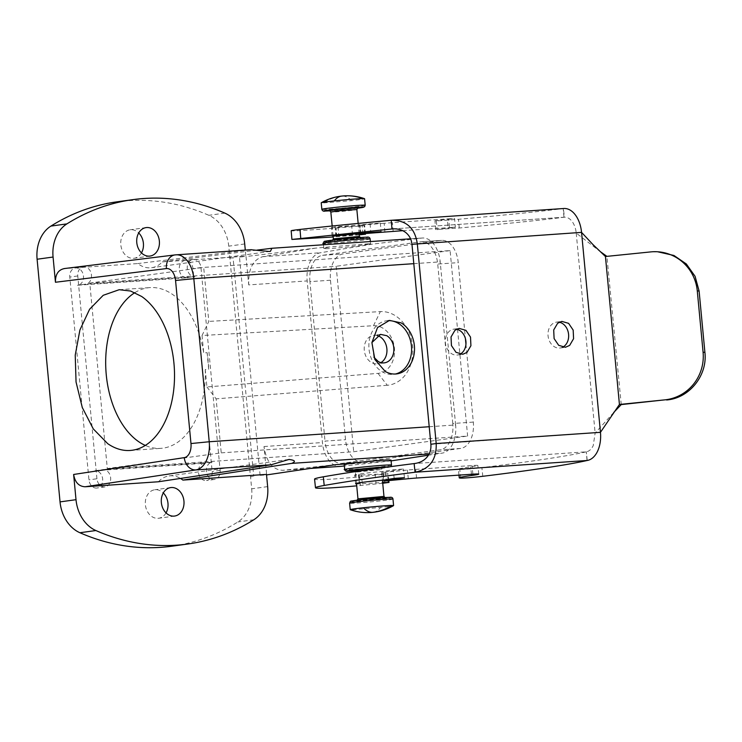 <?xml version="1.0" encoding="UTF-8"?>
<svg xmlns="http://www.w3.org/2000/svg" width="742" height="742" viewBox="0 0 742 742"><rect width="100%" height="100%" fill="white"/><g stroke="black" fill="none" stroke-linecap="round" stroke-linejoin="round"><path stroke-width="0.56" stroke-dasharray="3.71 2.78" d="M207.12 352.673L208.688 369.321L205.265 369.553L206.916 386.953L378.003 373.374A23.948 18.847 82.2 0 0 394.41 348.276A23.948 18.847 82.2 0 0 373.495 325.719L202.047 335.505L203.698 352.914L207.12 352.673A80.563 49.64 86.1 0 1 208.688 369.321M377.186 335.542A14.367 11.306 82.2 0 0 373.625 335.319A14.367 11.306 82.2 0 0 364.276 347.145A14.367 11.306 82.2 0 0 371.362 362.476A14.367 11.306 82.2 0 0 377.548 363.793A14.367 11.306 82.2 0 0 380.915 362.625M134.886 292.636A80.563 49.64 86.1 0 1 150.014 287.599A80.563 49.64 86.1 0 1 172.459 294.379A80.563 49.64 86.1 0 1 203.698 352.914M205.265 369.553A80.563 49.64 86.1 0 1 160.986 448.353A80.563 49.64 86.1 0 1 145.311 445.423M206.916 386.953L216.126 398.853L221.237 452.861L107.302 468.554L89.773 283.092L203.698 267.408L208.808 321.407L202.047 335.505M378.003 373.374L387.305 385.274A37.017 29.133 82.2 0 0 412.663 346.477A37.017 29.133 82.2 0 0 380.349 311.612L208.808 321.407M387.305 385.274L216.126 398.853M373.949 357.31L371.909 342.554M221.237 452.861L467.627 436.046L450.097 250.592L203.698 267.408M107.302 468.554L353.693 451.739L467.627 436.046M89.773 283.092L336.163 266.285L353.693 451.739M450.097 250.592L336.163 266.285M388.057 320.655A27 21.249 82.2 0 0 386.545 320.794A27 21.249 82.2 0 0 368.978 343.017A27 21.249 82.2 0 0 382.288 371.816A27 21.249 82.2 0 0 393.909 374.293A27 21.249 82.2 0 0 395.365 374.024M158.454 481.762A26.128 20.563 -97.8 0 1 169.083 475.937A26.128 20.563 -97.8 0 1 170.187 475.817A26.128 20.563 -97.8 0 1 180.51 478.432M257.01 250.11L162.266 261.889A26.128 20.563 -97.8 0 1 151.637 267.714A26.128 20.563 -97.8 0 1 150.533 267.834A26.128 20.563 -97.8 0 1 137.826 263.558L64.072 268.595M162.266 261.889L245.862 256.185L245.287 250.091M267.649 486.613L251.677 488.811L250.546 476.818L253.736 476.336L250.471 476.818L228.74 246.158A34.837 27.417 -97.8 0 0 208.864 215.31A261.295 205.617 -97.8 0 0 116.939 201.833M251.677 488.811A34.837 27.417 -97.8 0 1 237.857 521.96A261.295 205.617 -97.8 0 1 171.838 546.214M96.618 488.06A8.709 6.854 -97.8 0 1 88.957 479.861L69.785 277.063A8.709 6.854 -97.8 0 1 75.443 267.973A8.709 6.854 -97.8 0 1 83.475 276.135A8.709 6.854 -97.8 0 1 77.817 285.225A8.709 6.854 -97.8 0 1 77.446 285.262L186.956 277.796A8.709 6.854 -97.8 0 1 179.314 269.828A8.709 6.854 -97.8 0 1 184.944 260.498A8.709 6.854 -97.8 0 1 185.315 260.461A8.709 6.854 -97.8 0 1 192.976 268.66L212.147 471.448A8.709 6.854 -97.8 0 1 206.489 480.547A8.709 6.854 -97.8 0 1 198.457 472.385A8.709 6.854 -97.8 0 1 204.115 463.286A8.709 6.854 -97.8 0 1 204.486 463.249L94.976 470.725A8.709 6.854 -97.8 0 1 102.619 478.692A8.709 6.854 -97.8 0 1 96.989 488.013A8.709 6.854 -97.8 0 1 96.618 488.06M166.041 512.908A14.367 11.306 -97.8 0 1 158.64 518.259A14.367 11.306 -97.8 0 1 152.444 516.933A14.367 11.306 -97.8 0 1 145.367 501.611A14.367 11.306 -97.8 0 1 154.716 489.785A14.367 11.306 -97.8 0 1 160.903 491.102A14.367 11.306 -97.8 0 1 163.286 492.938M141.462 252.92A14.367 11.306 -97.8 0 1 134.061 258.272A14.367 11.306 -97.8 0 1 127.874 256.945A14.367 11.306 -97.8 0 1 120.788 241.623A14.367 11.306 -97.8 0 1 130.138 229.797A14.367 11.306 -97.8 0 1 136.324 231.114A14.367 11.306 -97.8 0 1 138.708 232.951M465.948 344.121L473.322 422.096A24.384 15.025 86.1 0 1 460.708 448.418L362.745 461.904A24.384 15.025 86.1 0 1 362.105 461.969A24.384 15.025 86.1 0 1 345.54 439.691L330.468 280.235A24.384 15.025 86.1 0 1 343.082 253.912L441.045 240.427A24.384 15.025 86.1 0 1 441.675 240.362A24.384 15.025 86.1 0 1 458.241 262.64L465.429 338.658M229.872 258.151L233.071 257.762L253.736 476.336M266.489 474.388L260.108 475.362L239.471 256.973L245.862 256.185M260.108 475.362L266.545 474.926M389.096 459.929C392.416 459.938 391.424 460.365 386.118 461.19L391.108 460.847M429.21 426.733L455.616 424.934A26.128 16.101 86.1 0 1 442.241 453.112L428.403 455.217M455.616 424.934L440.201 261.87A26.128 16.101 86.1 0 0 422.448 238.006A26.128 16.101 86.1 0 0 421.91 238.052L371.13 244.313L320.405 252.762A26.128 16.101 86.1 0 0 307.169 280.921L322.445 442.538A26.128 16.101 86.1 0 0 340.198 466.412M64.498 268.558L175.52 254.868L251.306 249.683M250.74 249.729L137.826 263.558M370.601 243.868L368.663 243.793C371.983 243.719 370.981 244.016 365.648 244.693L371.13 244.313M368.663 243.793L315.656 248.106L246.029 256.528L248.709 284.909L307.169 280.921M239.471 256.973L246.029 256.528M233.071 257.762L229.797 258.16M94.976 470.725L102.962 469.621A8.709 6.854 -97.8 0 1 110.604 477.588A8.709 6.854 -97.8 0 1 104.974 486.919A8.709 6.854 -97.8 0 1 104.603 486.956A8.709 6.854 -97.8 0 1 96.942 478.757L88.957 479.861M102.962 469.621L212.472 462.155L204.486 463.249M186.956 277.796L194.942 276.692A8.709 6.854 -97.8 0 1 187.299 268.725A8.709 6.854 -97.8 0 1 192.929 259.403A8.709 6.854 -97.8 0 1 193.3 259.357A8.709 6.854 -97.8 0 1 200.961 267.556L220.133 470.354A8.709 6.854 -97.8 0 1 214.475 479.443A8.709 6.854 -97.8 0 1 206.443 471.281A8.709 6.854 -97.8 0 1 212.101 462.192A8.709 6.854 -97.8 0 1 212.472 462.155M194.942 276.692L85.432 284.167L77.446 285.262M96.942 478.757L77.771 275.968A8.709 6.854 -97.8 0 1 83.429 266.87A8.709 6.854 -97.8 0 1 91.461 275.032A8.709 6.854 -97.8 0 1 85.803 284.13A8.709 6.854 -97.8 0 1 85.432 284.167M473.322 422.096L452.787 423.497A24.384 15.025 86.1 0 1 440.173 449.819L342.21 463.305A24.384 15.025 86.1 0 1 341.58 463.37A24.384 15.025 86.1 0 1 325.005 441.091L345.54 439.691M330.468 280.235L309.933 281.635L325.005 441.091M309.933 281.635A24.384 15.025 86.1 0 1 322.547 255.313L420.51 241.827A24.384 15.025 86.1 0 1 421.141 241.762A24.384 15.025 86.1 0 1 437.715 264.041L458.241 262.64M452.787 423.497L437.715 264.041M336.126 464.603L282.85 470.317C272.704 469.918 266.415 461.988 263.994 446.526L266.675 474.917M310.23 468.443L282.433 470.354L310.128 468.462M344.205 464.409L386.118 461.19M391.108 460.865L344.353 465.967M315.656 248.106L262.649 256.704C252.837 259.793 248.19 269.198 248.709 284.909M328.697 247.216C323.391 248.125 322.408 248.598 325.729 248.653L323.781 248.412M325.729 248.653C331.841 248.765 355.789 246.39 365.648 244.693M359.045 474.082L359.23 482.847L358.367 474.184L359.045 474.082A17.418 0.816 -6 0 1 382.631 471.495L393.241 469.723L403.509 469.027L383.336 472.385L384.143 480.046M359.221 234.574L338.788 235.863L338.055 227.182L331.377 227.479L335.041 226.959L336.497 235.557M360.139 233.535L359.406 224.854L335.041 226.959L335.82 235.631M356.54 483.905A17.418 0.816 -6 0 0 362.309 483.682L361.391 475.028A17.418 0.816 -6 0 1 354.685 475.084A17.418 0.816 -6 0 1 358.367 474.184M361.391 475.028L388.075 473.767L359.48 476.828A52.255 2.458 -6 0 1 314.562 479.109M587.033 460.513L586.31 451.832L587.219 460.485M586.124 451.869A174.194 8.208 -6 0 1 481.883 467.636A17.418 0.816 -6 0 1 459.79 469.454A26.128 1.234 -6 0 1 458.352 469.204A26.128 1.234 -6 0 1 470.669 466.848A15.239 0.714 -6 0 0 477.857 465.475A15.239 0.714 -6 0 0 471.986 465.522L415.659 469.371A17.418 0.816 -6 0 0 407.395 470.076L383.336 472.385M383.54 480.148L382.631 471.495M402.748 230.679L455.338 227.238L454.605 218.565L447.37 219.428A26.128 0.51 -4.8 0 0 434.97 220.903A26.128 0.51 -4.8 0 0 436.398 220.949L458.51 219.307A174.194 3.422 -4.8 0 0 563.215 208.558L563.401 208.539A26.128 16.101 -93.9 0 1 563.799 208.502M384.885 231.958L384.161 223.286L392.435 222.656L448.762 218.816L449.485 227.497C457.619 226.987 457.155 227.191 448.103 228.1L447.37 219.428M600.964 252.15L576.228 233.109A17.418 10.731 -93.9 0 0 572.026 221.376C569.661 218.352 567.027 216.97 564.133 217.211L563.948 217.239C543.775 219.892 508.873 223.472 459.233 227.989L435.693 229.575L434.97 220.903M436.398 220.949L437.121 229.63L448.103 228.1M359.249 234.88L333.204 236.986M338.788 235.863L333.13 236.179M382.733 483.274L360.399 485.481A52.255 2.458 -6 0 1 356.726 485.834M362.309 483.682L382.659 482.55M375.081 474.092L375.99 482.745M394.16 478.377L393.241 469.723M613.736 412.459L595.13 433.068L593.229 445.636C591.485 449.225 589.176 451.284 586.31 451.832L414.138 463.583M385.395 472.246L386.304 480.899M404.427 477.672L403.509 469.027M384.161 223.286L360.065 225.206L380.349 222.99L359.406 224.854M338.055 227.182L364.712 225.596L336.061 228.017A52.255 1.03 -4.8 0 1 291.179 230.753M448.762 218.816L454.605 218.565M370.082 223.694L370.805 232.376M360.76 233.47L360.065 225.206M380.349 222.99L381.073 231.671M362.847 233.739L362.124 225.067M563.948 217.239L563.215 208.558M392.49 228.926L564.393 217.193L563.401 208.539L391.229 220.281M352.478 234.926L351.745 226.254M430.87 444.272L600.454 432.336M411.968 244.313L581.552 232.376M391.795 505.46C395.857 505.506 392.11 506.174 380.544 507.482L352.023 509.8A21.778 0.723 -5.4 0 1 350.298 509.726M456.59 329.216A13.068 10.277 82.2 0 0 453.872 329.133A13.068 10.277 82.2 0 0 449.652 330.997A13.068 10.277 82.2 0 0 446.109 346.301A13.068 10.277 82.2 0 0 457.434 355.019A13.068 10.277 82.2 0 0 460.04 354.194M559.255 322.213A13.068 10.277 82.2 0 0 556.528 322.13A13.068 10.277 82.2 0 0 552.317 323.994A13.068 10.277 82.2 0 0 548.774 339.298A13.068 10.277 82.2 0 0 560.099 348.007A13.068 10.277 82.2 0 0 562.705 347.191M362.782 198.606C366.854 198.643 363.107 199.32 351.541 200.628L323.02 202.937A21.778 0.723 -5.4 0 1 321.221 202.816M621.249 404.585L606.9 256.361M650.799 251.9L605.444 256.509M652.617 252.011L659.425 251.881M373.495 325.719L380.349 311.612M253.829 519.762L237.857 521.96M244.712 243.96L228.74 246.158M429.08 454.011L442.241 453.112M413.795 263.67L440.201 261.87M271.405 248.32L421.91 238.052M224.835 213.112L208.864 215.31M220.133 470.354L212.147 471.448M200.961 267.556L192.976 268.66M77.771 275.968L69.785 277.063M362.745 461.904L342.21 463.305M460.708 448.418L440.173 449.819M322.547 255.313L343.082 253.912M441.045 240.427L420.51 241.827M263.994 446.526L322.445 442.538M391.507 465.086A23.512 0.788 -5.4 0 1 372.892 467.618A23.512 0.788 -5.4 0 1 346.625 469.64L344.687 469.51M262.649 256.704L320.405 252.762M370.128 238.896A23.512 0.788 -5.4 0 1 351.513 241.428A23.512 0.788 -5.4 0 1 325.237 243.45L323.308 243.32M389.049 466.857A21.778 0.723 -5.4 0 1 380.414 468.49A21.778 0.723 -5.4 0 1 354.852 470.864M366.437 237.208A21.778 0.723 -5.4 0 1 355.186 239.23A21.778 0.723 -5.4 0 1 326.666 241.54M381.778 467.553L374.135 468.925L354.741 470.502A14.803 0.492 -5.4 0 1 354.175 470.502M360.074 237.894L352.422 239.276L332.843 240.482L360.074 237.894M356.494 472.06L365.76 470.586L381.434 469.528L356.494 472.06M359.397 236.41L333.381 238.868M382.891 496.324C390.311 496.138 364.981 498.893 359.035 498.93L357.959 498.856M355.78 209.476C363.19 209.281 337.87 212.045 331.915 212.073L330.839 212.008M357.607 500.831L365.259 499.459L384.838 498.244L357.607 500.831M357.208 207.565L349.556 208.938L330.162 210.515A14.803 0.492 -5.4 0 1 329.596 210.515M393.028 228.888L564.133 217.211M389.42 497.363A20.034 0.668 -5.4 0 1 379.069 499.227A20.034 0.668 -5.4 0 1 352.83 501.351M388.149 480.714L387.417 473.73M384.068 483.144L383.16 474.49M360.399 485.481L359.48 476.828M482.801 476.29L481.883 467.636M460.708 478.108L459.79 469.454M471.448 474.277L470.669 466.848M472.895 474.175L471.986 465.522M416.577 478.024L415.659 469.371M408.304 478.729L407.395 470.076M357.273 208.252A20.034 0.668 -5.4 0 1 330.19 210.811L357.273 208.252M393.158 231.337L392.435 222.656M459.233 227.989L458.51 219.307M336.785 236.698L336.061 228.017M360.501 234.778L359.777 226.097M364.721 233.591L364.053 225.614M392.972 499.041A21.778 0.723 -5.4 0 1 375.73 501.388A21.778 0.723 -5.4 0 1 351.411 503.262A21.778 0.723 -5.4 0 1 349.612 503.141M365.194 205.256A21.778 0.723 -5.4 0 1 347.961 207.602A21.778 0.723 -5.4 0 1 323.633 209.476A21.778 0.723 -5.4 0 1 321.842 209.355M576.228 233.109L595.13 433.068M368.32 512.611A52.255 47.97 89 0 1 352.023 509.8M373.105 512.314A52.255 20.655 83.8 0 0 380.544 507.482M351.541 200.628A52.255 20.655 83.8 0 0 342.452 196.046A52.255 47.97 89 0 0 323.02 202.937M346.486 195.786A52.255 47.97 -91 0 0 342.452 196.046A52.255 20.655 -96.2 0 0 341.71 196.092M130.184 450.459L160.986 448.353M384.467 362.838L377.548 363.793M380.544 334.364L373.625 335.319M119.221 289.705L150.014 287.599M396.84 373.885L393.909 374.293M389.476 320.386L386.545 320.794M169.083 475.937L287.822 459.586M174.611 516.052L158.64 518.259M170.688 487.587L154.716 489.785M410.567 238.813L422.448 238.006M270.376 251.362L151.637 267.714M146.109 227.599L130.138 229.797M150.032 256.064L134.061 258.272M104.974 486.919L96.989 488.013M212.101 462.192L204.115 463.286M214.475 479.443L206.489 480.547M192.929 259.403L184.944 260.498M85.803 284.13L77.817 285.225M83.429 266.87L75.443 267.973M341.58 463.37L362.105 461.969M421.141 241.762L441.675 240.362M370.592 243.849L370.379 241.558M323.781 248.385L323.438 244.758M390.876 466.616L381.75 468.332L354.852 470.873M356.494 483.376L355.344 471.634M354.871 470.493C359.49 470.53 381.972 468.239 382.473 467.803L381.434 469.528L382.445 480.222M333.037 240.074L332.342 240.603C332.843 240.167 355.316 237.876 359.935 237.904L360.742 237.913L359.963 237.533M359.128 233.609L358.163 223.416M333.102 235.956L332.166 226.004M384.625 497.594L385.321 497.901L384.514 497.891C379.895 497.863 357.421 500.154 356.911 500.59L357.542 500.154M355.603 483.738L354.685 475.084M330.301 210.505C334.92 210.542 357.394 208.252 357.894 207.816M332.101 236.151L331.377 227.479M388.808 480.649L388.075 473.767M458.973 475.13L458.352 469.204M478.766 474.129L477.857 465.475M365.379 233.535L364.712 225.596M613.43 412.784L613.959 412.153M457.434 355.019L462.758 354.286M453.872 329.133L459.196 328.4M560.099 348.007L565.423 347.275M556.528 322.13L561.861 321.388"/><path stroke-width="1.11" d="M380.915 362.625A14.367 11.306 82.2 0 0 386.944 349.732A14.367 11.306 82.2 0 0 379.811 336.636A14.367 11.306 82.2 0 0 377.186 335.542M141.666 296.475A80.563 49.64 86.1 0 1 174.175 385.024A80.563 49.64 86.1 0 1 130.184 450.459A80.563 49.64 86.1 0 1 107.738 443.679L93.26 428.885L82.288 407.525L76.046 382L75.23 355.14L79.923 329.949L89.615 309.228L103.221 295.297L119.221 289.705L130.592 291.031L141.666 296.475M145.311 445.423A80.563 49.64 86.1 0 1 138.541 441.583A80.563 49.64 86.1 0 1 105.716 365.667A80.563 49.64 86.1 0 1 134.886 292.636M371.909 342.554L380.553 334.373L386.74 335.69A14.367 11.306 -97.8 0 1 393.817 351.012A14.367 11.306 -97.8 0 1 384.467 362.838A14.367 11.306 -97.8 0 1 378.281 361.521L373.949 357.31M76.009 499.691L73.625 474.472C74.979 482.319 78.81 486.418 85.117 486.771L158.454 481.762L271.071 464.789L288.972 459.465C295.103 460.216 296.021 461.524 291.736 463.379L182.894 480.093L266.489 474.388L267.649 486.613A34.837 27.417 -97.8 0 1 253.829 519.762A261.295 205.617 -97.8 0 1 187.809 544.016A261.295 205.617 -97.8 0 1 95.885 530.539A34.837 27.417 -97.8 0 1 76.009 499.691L60.037 501.889L37.1 259.236A34.837 27.417 -97.8 0 1 50.92 226.087A261.295 205.617 -97.8 0 1 116.939 201.833L132.911 199.635A261.295 205.617 -97.8 0 1 224.835 213.112A34.837 27.417 -97.8 0 1 244.712 243.96L245.287 250.091M64.498 268.558C58.33 269.754 55.316 274.317 55.455 282.257L53.072 257.038A34.837 27.417 -97.8 0 1 66.891 223.889A261.295 205.617 -97.8 0 1 132.911 199.635M395.365 374.024A27 21.249 82.2 0 0 411.55 351.142A27 21.249 82.2 0 0 398.176 323.271A27 21.249 82.2 0 0 388.057 320.655M180.51 478.432A26.128 20.563 -97.8 0 1 182.894 480.093M176.874 488.904A14.367 11.306 -97.8 0 1 183.96 504.226A14.367 11.306 -97.8 0 1 174.611 516.052A14.367 11.306 -97.8 0 1 168.425 514.735A14.367 11.306 -97.8 0 1 161.339 499.412A14.367 11.306 -97.8 0 1 170.688 487.587A14.367 11.306 -97.8 0 1 176.874 488.904M64.072 268.595L175.084 254.905A13.068 10.286 -97 0 1 175.52 254.868A26.128 16.101 86.1 0 1 176.058 254.812A26.128 16.101 86.1 0 1 193.81 278.686L413.795 263.67M143.846 254.747A14.367 11.306 -97.8 0 1 136.76 239.425A14.367 11.306 -97.8 0 1 146.109 227.599A14.367 11.306 -97.8 0 1 152.295 228.916A14.367 11.306 -97.8 0 1 159.382 244.239A14.367 11.306 -97.8 0 1 150.032 256.064A14.367 11.306 -97.8 0 1 143.846 254.747M187.809 544.016L171.838 546.214A261.295 205.617 -97.8 0 1 79.913 532.737A34.837 27.417 -97.8 0 1 60.037 501.889M163.286 492.938A14.367 11.306 -97.8 0 1 166.041 512.908M138.708 232.951A14.367 11.306 -97.8 0 1 141.462 252.92M465.948 344.121L465.429 338.658M401.097 322.872A27 21.249 -97.8 0 1 414.407 351.671A27 21.249 -97.8 0 1 396.84 373.885A27 21.249 -97.8 0 1 385.209 371.408L374.868 359.508L371.909 342.609L377.53 327.547L389.476 320.396L401.097 322.872M266.545 474.926L336.126 464.603L349.157 463.713C359.035 462.155 382.993 459.892 389.096 459.929L391.034 460.114L391.507 465.086L390.876 466.616M391.108 460.847L391.59 460.819L391.108 460.865M428.403 455.217L391.59 460.819M257.01 250.11L271.915 248.273L270.376 251.371L269.309 251.473L250.74 249.729M346.134 464.436C342.813 464.548 343.824 464.307 349.157 463.713M344.353 465.967L340.597 466.375A26.128 16.101 86.1 0 1 340.198 466.412L310.128 468.462M333.13 236.179L370.805 232.376L381.073 231.671L360.798 233.878L402.748 230.679M356.54 483.905A17.418 0.816 -6 0 1 355.603 483.738A17.418 0.816 -6 0 1 359.23 482.847A17.418 0.816 -6 0 1 383.54 480.148L394.16 478.377L404.427 477.672L384.254 481.039L408.304 478.729A17.418 0.816 -6 0 1 416.577 478.024L472.895 474.175A15.239 0.714 -6 0 1 478.766 474.129A15.239 0.714 -6 0 1 471.578 475.501L471.448 474.277M356.726 485.834A52.255 2.458 -6 0 1 315.48 487.763L314.562 479.109A52.255 2.458 -6 0 1 323.299 476.809A217.74 10.258 -6 0 1 414.138 463.583C419.647 462.934 423.988 460.726 427.16 456.961C430.035 453.334 431.269 449.105 430.87 444.272L411.968 244.313C411.458 239.499 409.454 235.631 405.957 232.71C402.145 229.723 397.48 228.48 391.962 228.963L392.49 228.926M333.204 236.986L291.903 239.434L391.962 228.963L391.229 220.281L563.799 208.502A26.128 16.101 -93.9 0 1 581.552 232.376L411.968 244.313M359.221 234.574L364.776 234.286L359.249 234.88M364.721 233.591L364.776 234.286L365.444 234.277L365.379 233.535M613.736 412.459L621.249 404.585L619.431 404.473L600.454 432.336A26.128 16.101 86.1 0 1 587.219 460.485L587.033 460.513A174.194 8.208 -6 0 1 482.801 476.29A17.418 0.816 -6 0 1 460.708 478.108A26.128 1.234 -6 0 1 459.261 477.857A26.128 1.234 -6 0 1 471.578 475.501M315.48 487.763A52.255 2.458 -6 0 1 324.208 485.463A217.74 10.258 -6 0 1 415.047 472.237L414.138 463.583M382.659 482.55L388.993 482.421L382.733 483.274M384.143 480.046L384.254 481.039M291.903 239.416L291.179 230.753A52.255 1.03 -4.8 0 1 300.009 229.436A217.74 4.276 -4.8 0 1 391.229 220.281C406.171 220.096 414.861 227.868 417.292 243.58L436.194 443.54L600.454 432.336L581.552 232.376L592.96 244.572L605.444 256.509L650.799 251.9A43.546 42.582 93.6 0 1 657.607 251.77A43.546 42.582 93.6 0 1 697.285 290.92L703.082 352.227A43.546 42.582 93.6 0 1 664.786 399.864L621.249 404.585M587.219 460.485L415.047 472.237C429.711 469.092 436.76 459.53 436.194 443.54L430.87 444.272M391.795 505.46A52.255 47.97 -91 0 1 372.354 512.36A52.255 47.97 89 0 1 368.32 512.611A52.255 52.255 0 0 1 350.298 509.726A21.778 0.723 -5.4 0 1 350.233 509.68A21.778 0.723 -5.4 0 1 363.274 507.778A21.778 0.723 -5.4 0 1 391.795 505.46L393.538 505.636A52.255 52.255 0 0 1 373.105 512.314A52.255 20.655 83.8 0 1 372.354 512.36A52.255 20.655 -96.2 0 1 363.274 507.778M454.976 330.264L451.034 336.961L451.433 345.568L456.015 352.329L462.758 354.277L466.978 352.413L470.92 345.716L470.511 337.109L465.939 330.357L459.196 328.4L454.976 330.264M557.641 323.262L553.699 329.958L554.098 338.565L558.68 345.318L565.423 347.275L569.643 345.41L573.575 338.714L573.176 330.107L568.604 323.345L561.861 321.397L557.641 323.262M460.04 354.194A13.068 10.277 82.2 0 0 461.654 353.146A13.068 10.277 82.2 0 0 465.633 339.502A13.068 10.277 82.2 0 0 456.59 329.216M562.705 347.191A13.068 10.277 82.2 0 0 564.319 346.143A13.068 10.277 82.2 0 0 568.298 332.499A13.068 10.277 82.2 0 0 559.255 322.213M321.842 209.355L321.221 202.816A21.778 0.723 -5.4 0 1 321.277 202.761A21.778 0.723 -5.4 0 1 334.271 200.915A21.778 0.723 -5.4 0 1 362.782 198.606L364.582 198.717L365.194 205.256L364.619 206.74L357.273 208.252A20.034 0.668 -5.4 0 0 361.975 207.046A20.034 0.668 -5.4 0 0 335.736 209.179A20.034 0.668 -5.4 0 0 325.395 211.034A20.034 0.668 -5.4 0 0 330.19 210.811L325.256 211.043C323.549 211.526 322.408 210.96 321.842 209.355A21.778 0.723 -5.4 0 1 339.075 207.009A21.778 0.723 -5.4 0 1 363.404 205.135A21.778 0.723 -5.4 0 1 365.194 205.256M606.9 256.361L600.315 251.631M605.444 256.509L619.431 404.473L664.786 399.864M657.607 251.77L673.94 255.471L686.331 263.976L695.087 276.33L699.103 291.04L697.285 290.92M703.082 352.227L704.9 352.339L699.103 291.04M704.9 352.339C707.673 375.433 689.309 398.268 666.604 399.975M55.455 282.257L166.412 268.576A13.068 8.051 86.1 0 1 175.557 280.485L190.972 443.549A13.068 8.051 86.1 0 1 184.285 457.638L73.625 474.472M53.072 257.038L37.1 259.236M190.972 443.549L209.225 441.75A26.128 16.101 86.1 0 1 195.851 469.927L85.117 486.771M271.071 464.789L195.851 469.927A13.068 10.277 -98.6 0 1 184.285 457.638M175.557 280.485L193.81 278.686L209.225 441.75L429.21 426.733M166.412 268.576A13.068 10.286 -97 0 1 175.084 254.905L251.306 249.683M66.891 223.889L50.92 226.087M95.885 530.539L79.913 532.737M291.736 463.379L429.08 454.011M310.23 468.443L340.597 466.375M346.625 469.64C333.279 469.983 378.856 465.011 389.569 464.956A23.512 0.788 -5.4 0 1 391.507 465.086M325.237 243.45C311.9 243.793 357.477 238.822 368.19 238.766A23.512 0.788 -5.4 0 1 370.128 238.896L370.379 241.558M354.852 470.864A21.778 0.723 -5.4 0 1 348.378 471.198A21.778 0.723 -5.4 0 1 359.629 469.176A21.778 0.723 -5.4 0 1 388.14 466.857A21.778 0.723 -5.4 0 1 389.049 466.857M326.666 241.54A21.778 0.723 -5.4 0 1 337.916 239.518A21.778 0.723 -5.4 0 1 366.437 237.208M354.175 470.502A14.803 0.492 -5.4 0 1 363.144 469.046A14.803 0.492 -5.4 0 1 381.778 467.553M332.342 240.603L333.381 238.868L359.397 236.41L359.128 233.609M356.911 500.59L357.959 498.856L383.966 496.398L382.445 480.222M332.166 226.004L330.839 212.008L341.181 210.598L356.856 209.541L358.163 223.416M329.596 210.515A14.803 0.492 -5.4 0 1 338.565 209.059A14.803 0.492 -5.4 0 1 357.208 207.565M391.962 228.963L393.028 228.888M352.83 501.351A20.034 0.668 -5.4 0 1 363.181 499.496A20.034 0.668 -5.4 0 1 389.42 497.363M388.326 482.383L388.149 480.714M324.208 485.463L323.299 476.809M300.733 238.117L300.009 229.436M349.612 503.141A21.778 0.723 -5.4 0 1 366.845 500.804A21.778 0.723 -5.4 0 1 391.173 498.93A21.778 0.723 -5.4 0 1 392.972 499.041C392.759 497.557 391.618 496.992 389.559 497.353L358.97 499.978C348.573 501.777 351.077 500.154 349.612 503.141L350.233 509.68M362.782 198.606A52.255 47.97 -91 0 0 346.486 195.786A52.255 52.255 0 0 0 321.277 202.761M334.271 200.915A52.255 20.655 -96.2 0 1 341.71 196.092M271.915 248.273L410.567 238.813M354.852 470.873L348.239 471.207C346.366 471.68 345.188 471.114 344.687 469.51L344.205 464.446M323.438 244.758L323.308 243.32C324.801 240.334 322.111 241.957 333.065 240.074C343.092 238.905 356.763 237.542 366.567 237.199C368.616 236.8 369.804 237.366 370.128 238.896M355.418 471.995L354.073 470.484L354.871 470.493M360.742 237.913L359.397 236.41M357.959 498.856L356.494 483.376M333.381 238.868L333.102 235.956M385.321 497.901L383.966 496.398M357.894 207.816L356.856 209.541M330.839 212.008L329.494 210.496L330.301 210.505M388.993 482.421L388.808 480.649M459.261 477.857L458.973 475.13M393.585 505.58L392.972 499.041M368.32 512.611A52.255 52.255 0 0 0 373.105 512.314M364.517 198.67A52.255 52.255 0 0 0 346.486 195.786"/></g></svg>
